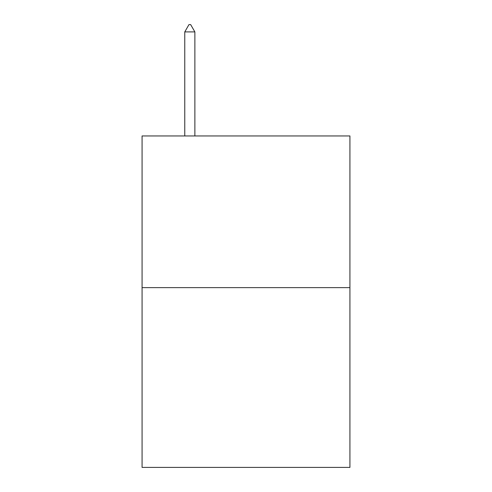 <?xml version="1.0" encoding="UTF-8"?>
<svg xmlns="http://www.w3.org/2000/svg" width="492" height="492" viewBox="0 0 492 492"><rect width="100%" height="100%" fill="white"/><g stroke="black" fill="none" stroke-linecap="round" stroke-linejoin="round"><path stroke-width="0.74" d="M349.929 287.629L349.929 135.946L142.071 135.946L142.071 467.4L349.929 467.4L349.929 287.629L142.071 287.629M194.875 31.906L190.662 24.6L188.977 24.6L184.764 31.906L194.875 31.906L194.875 135.946M184.764 31.906L184.764 135.946"/></g></svg>

